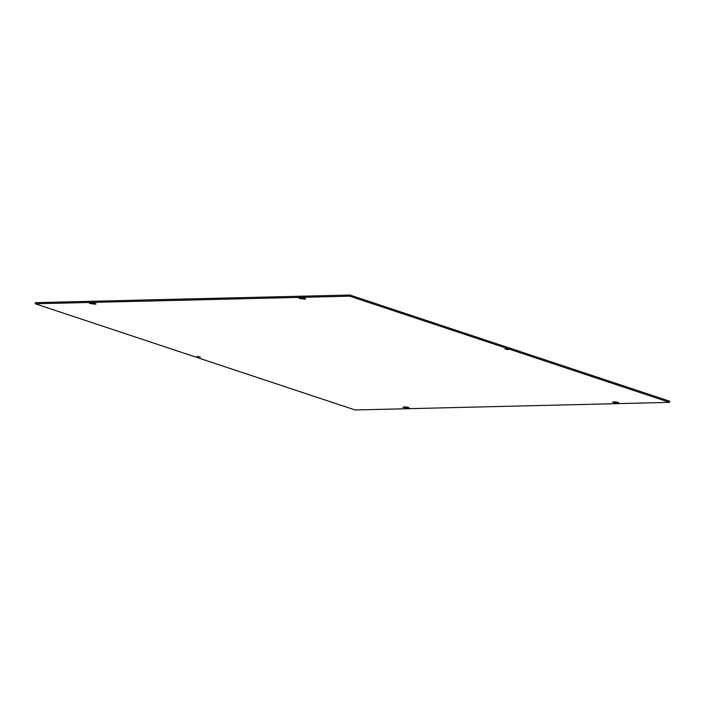 <?xml version="1.0" encoding="UTF-8"?>
<svg xmlns="http://www.w3.org/2000/svg" width="705" height="705" viewBox="0 0 705 705"><rect width="100%" height="100%" fill="white"/><g stroke="black" fill="none" stroke-linecap="round" stroke-linejoin="round"><path stroke-width="1.06" d="M197.074 356.333L200.396 357.109L197.074 356.333M504.974 348.896L508.296 349.671L504.974 348.896M300.85 297.924A2.564 0.441 9.2 0 1 303.732 298.153A2.564 0.441 9.2 0 1 305.609 298.902A2.564 0.441 9.2 0 1 304.322 299.079L299.07 298.294L300.85 297.924M612.451 402.185L614.055 401.912A2.564 0.441 9.2 0 1 616.937 402.141A2.564 0.441 9.2 0 1 618.805 402.881A2.564 0.441 9.2 0 1 617.518 403.057L612.451 402.185M91.218 302.991A2.564 0.441 9.2 0 1 94.1 303.22A2.564 0.441 9.2 0 1 95.977 303.97A2.564 0.441 9.2 0 1 94.681 304.146L89.429 303.361L91.218 302.991M402.819 407.252L404.423 406.979A2.564 0.441 9.2 0 1 407.296 407.208A2.564 0.441 9.2 0 1 409.173 407.948A2.564 0.441 9.2 0 1 407.887 408.125L402.819 407.252M35.25 303.776L349.698 296.179L669.565 402.37L355.117 409.975L35.25 303.776L35.435 302.63L349.883 295.025L349.698 296.179M349.883 295.025L669.75 401.224L669.565 402.37M304.322 299.079L304.437 298.321M301.387 298.911L301.555 297.889M614.584 402.899L614.751 401.876M617.518 403.057L617.642 402.308M94.681 304.146L94.805 303.388M91.756 303.978L91.923 302.956M404.952 407.966L405.119 406.944M407.887 408.125L408.01 407.375"/></g></svg>
